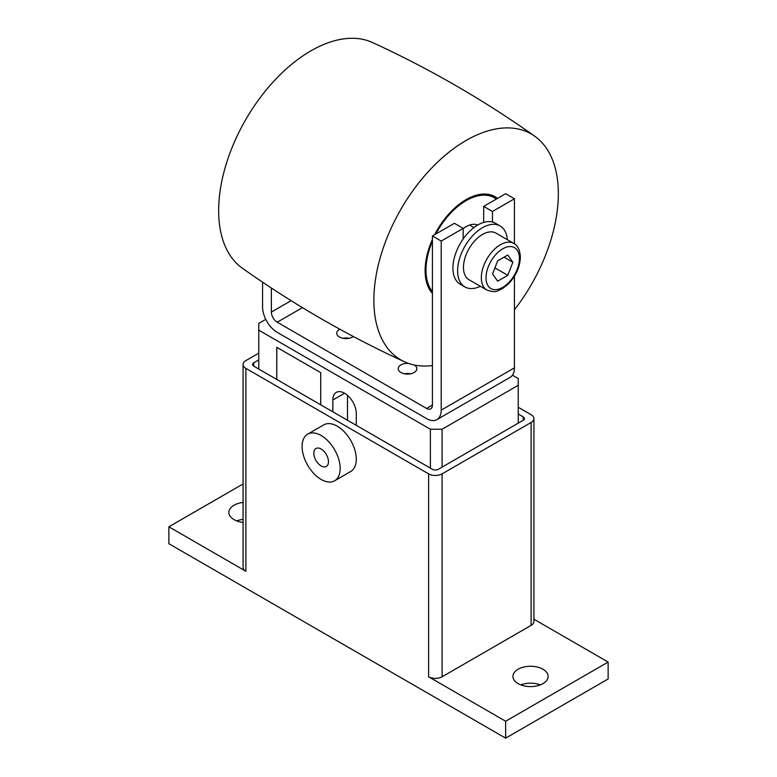<?xml version="1.0" encoding="UTF-8"?>
<svg xmlns="http://www.w3.org/2000/svg" width="777" height="777" viewBox="0 0 777 777"><rect width="100%" height="100%" fill="white"/><g stroke="black" fill="none" stroke-linecap="round" stroke-linejoin="round"><path stroke-width="1.17" d="M432.43 293.415A57.984 33.479 -60 0 1 425.106 270.639A57.984 33.479 -60 0 1 432.43 239.413M434.702 234.664A57.984 33.479 -60 0 1 495.095 196.756A57.984 33.479 -60 0 1 497.513 198.397M514.432 309.79A130.439 75.311 120 0 0 534.731 136.189A130.439 75.311 120 0 0 466.103 140.462A130.439 75.311 120 0 0 379.972 258.595A130.439 75.311 120 0 0 404.487 361.791A130.439 75.311 120 0 0 432.43 365.569M534.731 136.189C483.566 99.951 429.487 68.726 372.513 42.531A130.439 75.311 120 0 0 310.897 50.855A130.439 75.311 120 0 0 226.661 162.607A130.439 75.311 120 0 0 242.269 268.143C293.434 304.38 347.513 335.596 404.487 361.791M477.729 225.039A24.854 14.345 120 0 0 466.103 226.68A24.854 14.345 120 0 0 463.179 228.652M542.977 683.624A17.599 10.159 180 0 1 523.795 685.829A17.599 10.159 180 0 1 512.937 676.437A17.599 10.159 180 0 1 518.084 669.25A17.599 10.159 180 0 1 537.276 667.045A17.599 10.159 180 0 1 548.135 676.437A17.599 10.159 180 0 1 542.977 683.624M243.084 522.406A17.599 10.159 180 0 1 228.865 512.432A17.599 10.159 180 0 1 234.023 505.244A17.599 10.159 180 0 1 243.084 502.457M307.682 434.158L323.786 424.864A26.923 15.54 60 0 1 344.532 432.07A26.923 15.54 60 0 1 356.284 459.168A26.923 15.54 60 0 1 350.709 471.493L334.605 480.788A26.923 15.54 -120 0 0 340.18 468.463A26.923 15.54 -120 0 0 328.428 441.375A26.923 15.54 -120 0 0 307.682 434.158A26.923 15.54 -120 0 0 302.107 446.484A26.923 15.54 -120 0 0 313.859 473.582A26.923 15.54 -120 0 0 334.605 480.788M328.467 461.703A10.354 5.973 60 0 1 326.321 466.443A10.354 5.973 60 0 1 318.337 463.665A10.354 5.973 60 0 1 313.821 453.253A10.354 5.973 60 0 1 315.967 448.514A10.354 5.973 60 0 1 323.941 451.282A10.354 5.973 60 0 1 328.467 461.703M518.23 414.024L523.212 416.899A4.138 2.389 180 0 1 524.426 418.589A4.138 2.389 180 0 1 523.212 420.279L438.286 469.308A4.138 2.389 180 0 1 432.43 469.308L253.788 366.171A4.138 2.389 180 0 1 252.574 364.481A4.138 2.389 180 0 1 253.788 362.791L258.77 359.916M518.23 407.255L531.118 414.695A9.528 5.497 180 0 1 533.916 418.589A9.528 5.497 180 0 1 531.118 422.474L442.094 473.873A9.528 5.497 180 0 1 428.622 473.873L245.882 368.376A9.528 5.497 180 0 1 243.084 364.481A9.528 5.497 180 0 1 245.882 360.596L258.77 353.156M533.916 418.589L533.916 621.483A9.528 5.497 180 0 1 531.118 625.378L442.094 676.777A9.528 5.497 180 0 1 428.622 676.777L428.622 473.873M533.916 619.211L608.138 662.062L505.642 721.241L505.642 738.15L168.862 543.706L168.862 526.796L245.882 571.27A9.528 5.497 180 0 1 243.084 567.375L243.084 364.481M168.862 526.796L243.084 483.945M505.642 721.241L428.622 676.777M505.642 738.15L608.138 678.972L608.138 662.062M243.084 519.366A17.599 10.159 0 0 0 236.694 520.881M540.306 684.887A17.599 10.159 0 0 0 520.765 684.887M276.806 347.3L276.777 379.448M276.758 379.438L276.758 347.28L320.716 372.659L320.707 404.807L320.716 372.659L276.777 347.319M410.644 373.786A9.314 5.381 0 0 0 404.428 373.786M414.277 364.996A9.314 5.381 180 0 1 416.851 368.706A9.314 5.381 180 0 1 414.122 372.513A9.314 5.381 180 0 1 403.972 373.679A9.314 5.381 180 0 1 398.212 368.706A9.314 5.381 180 0 1 400.942 364.908A9.314 5.381 180 0 1 408.333 363.345M349.145 338.277A9.314 5.381 0 0 0 342.929 338.277M353.36 336.528A9.314 5.381 180 0 1 352.622 337.004A9.314 5.381 180 0 1 342.472 338.17A9.314 5.381 180 0 1 336.713 333.197A9.314 5.381 180 0 1 339.442 329.399A9.314 5.381 180 0 1 339.792 329.205M507.313 239.675A35.208 20.328 120 0 0 500.106 225.952A35.208 20.328 120 0 0 472.979 235.382A35.208 20.328 120 0 0 457.614 270.814A35.208 20.328 120 0 0 464.908 286.927A35.208 20.328 120 0 0 480.39 286.295M464.908 286.927L460.217 284.217A35.208 20.328 -60 0 1 452.933 268.104A35.208 20.328 -60 0 1 463.179 238.937A35.208 20.328 -60 0 1 492.463 222.037A35.208 20.328 -60 0 1 495.425 223.242L500.106 225.952M332.857 411.829L332.857 399.99A16.57 9.567 60 0 1 336.286 392.404A16.57 9.567 60 0 1 349.058 396.843A16.57 9.567 60 0 1 356.284 413.51L356.284 425.349M486.907 290.064L469.046 279.749A26.923 15.54 -60 0 1 463.471 267.424A26.923 15.54 -60 0 1 475.223 240.336A26.923 15.54 -60 0 1 495.969 233.119L513.83 243.434A26.923 15.54 120 0 0 493.084 250.65A26.923 15.54 120 0 0 481.332 277.739A26.923 15.54 120 0 0 486.907 290.064C497.746 293.57 497.163 290.326 502.243 288.772L508.294 284.042C515.928 276.039 519.959 267.065 520.376 257.109C519.939 249.932 517.764 245.377 513.83 243.434M494.92 267.89L507.789 275.32L497.639 281.177L492.569 273.96L497.639 260.887L507.789 255.031L512.859 262.247L507.789 275.32M504.069 257.177L512.859 262.247M347.504 420.279L347.504 395.347M483.682 222.416L483.682 206.391L492.463 211.461L492.463 222.037M463.179 238.937L463.179 228.37L454.39 223.3L432.43 235.975L441.21 241.055L441.21 410.13A20.707 11.956 60 0 1 436.927 419.609A20.707 11.956 60 0 1 426.573 418.589L277.214 332.352A20.707 11.956 60 0 1 262.568 306.993L262.568 282.158M512.47 375.184L518.23 378.516L518.23 385.275L442.094 429.234L430.38 429.234L258.77 330.157L258.77 323.397L265.753 319.357M518.23 423.154L518.23 385.275M442.094 467.113L442.094 429.234M430.38 468.123L430.38 429.234M258.77 369.046L258.77 330.157M463.179 228.37L441.21 241.055M436.927 419.609L510.139 377.34A20.707 11.956 -120 0 0 514.432 367.861L441.21 410.13M483.682 206.391L505.642 193.706L514.432 198.786L514.432 243.803M514.432 276.253L514.432 367.861M514.432 198.786L492.463 211.461M271.358 287.995L271.358 312.063A8.285 4.779 -120 0 0 277.214 322.212L426.573 408.44A8.285 4.779 -120 0 0 430.711 408.848A8.285 4.779 -120 0 0 432.43 405.06L432.43 235.975M496.357 199.067A56.74 32.76 120 0 0 466.103 200.641A56.74 32.76 120 0 0 435.858 234.003M432.43 241.239A56.74 32.76 120 0 0 432.43 291.589M523.212 420.279L523.212 416.899M253.788 366.171L253.788 362.791M442.094 676.777L442.094 473.873M531.118 625.378L531.118 422.474M245.882 571.27L245.882 368.376M344.57 393.22L332.857 399.99M519.405 258.469A23.611 13.627 120 0 0 502.709 248.825A23.611 13.627 120 0 0 486.023 277.739A23.611 13.627 120 0 0 502.709 287.383A23.611 13.627 120 0 0 519.405 258.469M432.43 405.06L426.573 408.44M302.457 307.643L277.214 322.212M291.113 300.66L271.358 312.063M497.367 198.485L494.628 196.484M473.941 227.583L469.59 225.068"/></g></svg>
